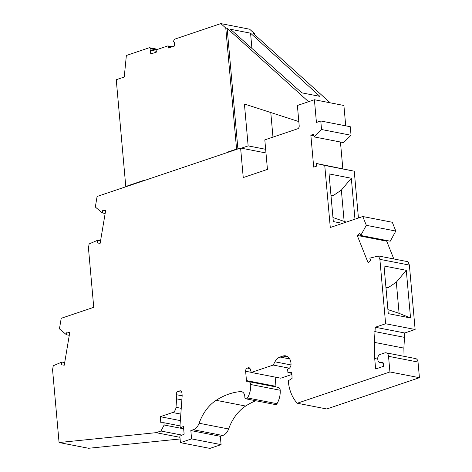 <?xml version="1.0" encoding="UTF-8"?>
<svg xmlns="http://www.w3.org/2000/svg" width="472" height="472" viewBox="0 0 472 472"><rect width="100%" height="100%" fill="white"/><g stroke="black" fill="none" stroke-linecap="round" stroke-linejoin="round"><path stroke-width="0.71" d="M345.722 125.841L343.905 105.48L314.405 99.734L297.384 105.48L299.189 125.67A2.502 1.782 101 0 1 297.714 128.767L264.81 139.871L267.447 169.401L243.245 177.572L240.608 148.037L97.096 196.47L95.32 207.037L102.318 212.937L102.778 210.205L105.634 210.612L100.129 243.375L97.273 242.968L97.733 240.236L89.125 243.918L88.447 247.965L93.745 307.319L61.218 318.293L59.442 328.866L66.446 334.766L66.906 332.034L69.762 332.441L64.257 365.204L61.401 364.797L61.861 362.059L53.253 365.747L52.569 369.788L59.065 442.529L156.079 432.671L160.976 431.019L164.138 425.007L163.937 422.735L160.822 422.747L160.279 416.693L172.658 412.516L180.823 414.103M404.044 356.325L403.873 348.112L404.764 332.99L415.124 329.491L409.377 265.087L379.877 259.34L378.532 255.977L369.788 258.149L370.697 260.426L368.077 262.68L357.221 235.434L359.835 233.18L360.744 235.457L366.313 225.315L362.809 216.524L330.288 227.498L324.748 165.454L316.37 163.471L316.612 166.138L313.697 167.117L310.847 135.193L313.762 134.207L313.998 136.874L343.498 142.615L351.044 135.263L350.283 126.726L320.777 120.985L316.429 122.454L314.405 99.734M342.819 168.622L340.448 142.025M358.431 217.999L354.254 171.2L316.37 163.471M360.744 235.457L390.244 241.198L395.813 231.056L392.309 222.271L362.809 216.524M393.807 258.951L386.721 241.18L387.353 240.637M409.377 265.087L408.038 261.724L378.532 255.977M383.264 363.257L379.795 362.579A3.676 2.62 -79 0 1 377.865 359.977L377.753 359.021A3.676 2.62 101 0 1 380.072 354.484L384.721 352.914A4.732 3.369 101 0 1 386.031 352.814L415.531 358.561A4.732 3.369 101 0 1 418.033 362.053L419.431 377.7L326.76 408.976L297.254 403.23A39.229 27.942 101 0 1 288.351 381.795L288.262 380.786L292.044 378.467L291.885 372.284L287.914 372.579L287.601 369.045L288.357 368.791A4.201 2.991 101 0 0 291.023 363.729L290.976 363.228A9.983 7.109 101 0 0 285.702 355.853A9.983 7.109 101 0 0 282.935 356.059L280.02 357.044A10.508 7.487 101 0 0 274.934 361.806L273.223 365.057L289.365 368.201M172.658 412.516A5.257 3.741 101 0 0 175.997 407.312L176.611 398.864L176.233 394.669A2.626 1.87 101 0 1 177.903 391.506L179.791 390.869A2.626 1.87 101 0 1 180.516 390.81A2.626 1.87 101 0 1 181.909 392.751L182.168 395.654L180.021 425.107L180.251 427.632L183.46 426.546L184.139 434.122L179.844 436.216L180.422 442.653L191.579 438.889L190.835 430.564L193.255 429.744A10.508 7.487 101 0 0 199.107 423.236A42.037 29.942 101 0 1 216.141 400.309A85.119 60.628 101 0 1 240.567 391.583A6.307 4.49 101 0 1 241.457 391.63A6.307 4.49 101 0 1 244.826 397.029A2.1 1.499 101 0 0 245.947 398.834A2.1 1.499 101 0 0 247.481 397.949A17.6 12.537 101 0 0 250.703 384.509A3.676 2.62 101 0 0 248.75 381.642A3.676 2.62 101 0 0 247.735 381.718A1.575 1.121 101 0 1 247.298 381.754A1.575 1.121 101 0 1 246.461 380.591L245.629 371.252A2.626 1.87 101 0 1 247.293 368.089L248.225 367.771A2.626 1.87 101 0 1 248.956 367.717A2.626 1.87 101 0 1 250.219 369.027L251.287 372.461L280.793 378.202L291.938 374.443M276.149 386.981A1.575 1.121 101 0 1 275.967 386.332L275.141 377.104M248.75 381.642L278.256 387.388A3.676 2.62 101 0 1 280.209 390.255A17.6 12.537 101 0 1 276.987 403.69A2.1 1.499 101 0 1 275.447 404.575L245.947 398.834M199.107 423.236L228.607 428.977A42.037 29.942 101 0 1 245.641 406.05A85.119 60.628 101 0 1 255.824 400.757M228.607 428.977A10.508 7.487 101 0 1 222.755 435.491L220.335 436.305L221.079 444.636L209.922 448.4L180.422 442.653M59.065 442.529L88.565 448.276L180.092 438.972M251.287 372.461L273.223 365.057M297.254 403.23L389.925 371.96L388.527 356.307L418.033 362.053M386.031 352.814A4.732 3.369 101 0 1 388.527 356.307M379.795 362.579A3.676 2.62 -79 0 0 380.904 362.472L383.134 362.909M403.873 348.112L374.373 342.365L374.703 358.531L375.635 368.98L383.577 366.301L383.347 363.694A2.1 1.499 -79 0 0 382.231 362.142A2.1 1.499 -79 0 0 381.6 362.207L380.904 362.472M374.373 342.365L375.264 327.243L385.624 323.751L415.124 329.491M379.877 259.34L385.624 323.751M313.998 136.874L321.544 129.517L320.777 120.985M351.044 135.263L321.544 129.517M386.721 241.18L357.221 235.434M301.815 92.848L230.43 29.258L250.567 33.182L319.833 96.353L301.815 92.848M250.567 33.182L251.924 48.404M270.78 112.525L272.975 137.116M298.823 121.587L244.413 104.005L248.148 145.889L265.653 149.299M237.906 148.951L227.138 28.32L225.775 28.054L220.837 23.6L249.617 29.205L254.555 33.654L253.204 33.394L330.229 102.813M227.138 28.32L308.564 101.704M248.148 145.889L241.357 148.184M156.822 49.985L150.81 48.817L150.533 48.362A2.1 1.499 101 0 0 149.713 47.755A2.1 1.499 101 0 0 149.134 47.796L126.366 55.478L124.242 77.025L116.248 79.721L125.776 186.464L144.68 180.08L144.709 180.398M150.81 48.817A0.791 0.56 101 0 1 150.42 50.12L156.846 51.371M156.846 51.395L150.42 50.12M220.837 23.6L175.053 39.052A2.1 1.499 101 0 0 173.832 40.504L173.649 41.111A0.791 0.56 101 0 0 174.245 42.079L174.546 44.94A2.626 1.87 101 0 1 174.481 46.002L168.522 48.014A2.1 1.499 101 0 1 168.451 47.701L168.221 46.25A0.525 0.372 101 0 0 167.802 45.92L157.147 49.513A0.525 0.372 101 0 0 156.816 50.097L156.846 51.613A2.1 1.499 101 0 1 156.834 51.955L150.875 53.967A2.626 1.87 101 0 1 150.627 53.011L150.373 50.132M126.39 186.582L125.776 186.464M254.555 33.654L254.65 34.698M265.984 152.981L240.608 148.037M102.778 210.205L105.61 210.754M102.318 212.937L105.15 213.492M97.733 240.236L100.565 240.785M69.278 335.321L66.446 334.766M66.906 332.034L69.738 332.583M61.861 362.059L64.694 362.614M156.079 432.671L179.944 437.32M182.08 435.125L160.976 431.019M164.138 425.007L183.667 428.812M163.937 422.735L180.092 425.886M180.351 420.599L160.279 416.693M176.611 398.864L181.856 399.89M183.62 428.287L180.251 427.632M190.835 430.564L220.335 436.305M191.579 438.889L221.079 444.636M291.914 373.358L287.914 372.579M374.703 358.531L377.765 359.127M406.286 270.32L384.025 265.984L388.279 313.65L410.54 317.986L406.286 270.32L396.315 282.185L388.078 287.743L385.996 288.05M410.54 317.986L399.094 313.343L396.315 282.185M385.931 287.324L388.078 287.743M399.094 313.343L387.919 309.614M375.264 327.243L404.764 332.99M404.274 337.315L374.768 331.568M389.925 371.96L419.431 377.7M237.192 149.193L236.578 149.069L227.876 152.008L228.495 152.126M227.905 152.326L227.876 152.008M225.775 28.054L236.578 149.069M366.313 225.315L395.813 231.056M354.254 171.2L324.748 165.454M354.973 219.167L351.321 178.245L329.061 173.908L333.315 221.575L342.524 223.368M346.23 222.117L332.955 217.539M351.321 178.245L341.35 190.11L333.114 195.662L331.031 195.974M344.129 221.268L341.35 190.11M330.966 195.249L333.114 195.662M310.847 135.193L313.898 135.783M150.533 48.362L156.987 49.619M152.58 53.395L150.627 53.011M168.221 46.25L171.725 46.934M168.451 47.701L169.082 47.825M182.157 395.819L176.233 394.669M175.997 407.312L181.242 408.333M181.826 392.267L177.903 391.506M179.791 390.869L181.171 391.135M193.255 429.744L222.755 435.491M216.141 400.309L245.641 406.05M242.307 391.925L240.567 391.583M247.481 397.949L276.987 403.69M250.703 384.509L280.209 390.255M275.967 386.332L246.461 380.591M245.629 371.252L251.251 372.343M247.293 368.089L250.06 368.626M248.225 367.771L249.605 368.042M291 364.933L274.934 361.806M289.69 358.926L280.02 357.044M288.185 357.08L282.935 356.059M381.6 362.207L382.798 362.437M149.713 47.755L157.731 49.312M167.943 45.908L172.274 46.746"/></g></svg>
